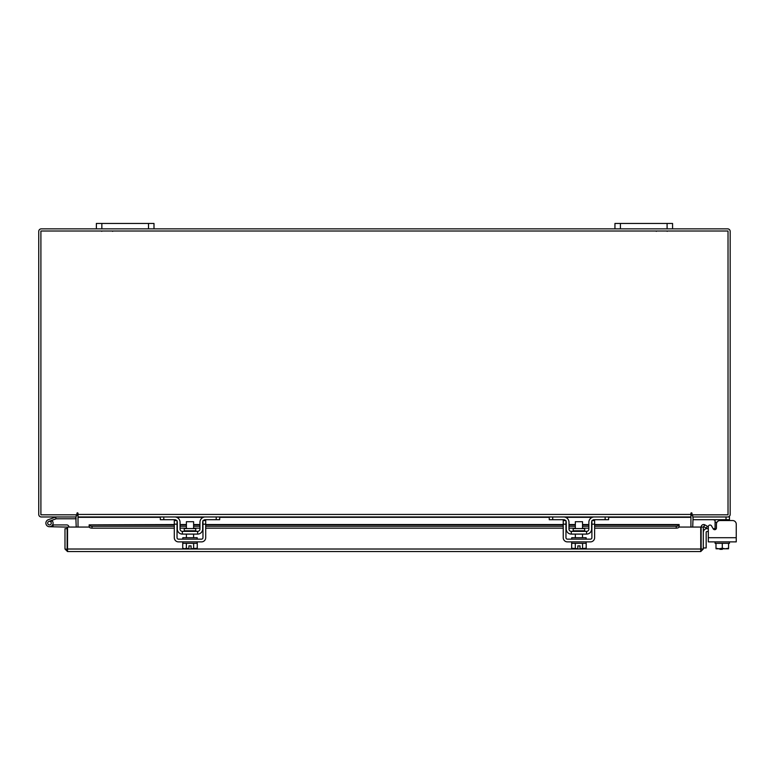 <?xml version="1.0" encoding="UTF-8"?>
<svg xmlns="http://www.w3.org/2000/svg" width="775" height="775" viewBox="0 0 775 775"><rect width="100%" height="100%" fill="white"/><g stroke="black" fill="none" stroke-linecap="round" stroke-linejoin="round"><path stroke-width="1.16" d="M47.788 523.735A1.802 1.802 0 0 1 48.864 521.43L56.139 518.785L55.519 517.09L48.244 519.744A3.604 3.604 0 0 0 46.093 524.355A3.604 3.604 0 0 0 50.714 526.506A3.604 3.604 0 0 0 52.022 520.577L50.753 521.846A1.802 1.802 0 0 1 50.094 524.82A1.802 1.802 0 0 1 47.682 523.125M49.484 524.927A1.802 1.802 0 0 0 51.169 522.505A1.802 1.802 0 0 1 49.484 524.927A1.802 1.802 0 0 0 51.169 522.505A1.802 1.802 0 0 1 49.484 524.927A1.802 1.802 0 0 0 51.169 522.505A1.802 1.802 0 0 1 49.484 524.927A1.802 1.802 0 0 0 51.169 522.505A1.802 1.802 0 0 1 48.205 524.394M56.139 518.785L76.212 518.766M56.265 516.964A2.18 2.18 0 0 0 55.519 517.09M51.276 523.125A1.802 1.802 0 0 0 48.864 521.43M45.88 523.125A3.604 3.604 0 0 0 49.484 526.729L67.144 527.097L67.144 528.647L64.984 528.647L64.984 549.02L67.512 551.548L67.551 527.058L89.241 527.058M52.642 524.859A3.604 3.604 0 0 0 51.799 520.364M68.936 527.058A2.18 2.18 0 0 0 66.766 524.927L53.078 524.927L53.078 526.729M667.091 228.867L667.091 223.452L672.564 223.452L672.564 228.867L614.943 228.867L614.943 223.452L620.417 223.452L620.417 228.867M667.091 223.452L620.417 223.452M722.252 548.797L722.252 549.368L719.946 549.368L719.946 548.797M692.714 514.813L692.714 516.964L729.478 516.964L729.478 520.558L732.646 520.558A3.604 3.604 0 0 1 736.25 524.162L736.25 541.88L708.302 541.88L708.302 531.524L707.042 531.524A0.862 0.862 0 0 0 706.17 532.396L706.17 547.954L703.293 547.954M703.293 532.396A3.749 3.749 0 0 1 707.042 528.647L708.302 528.647L708.302 526.777A1.724 1.724 0 0 1 711.528 525.915L713.203 528.812L711.528 525.915L713.107 528.647L715.073 528.647M148.519 228.867L148.519 223.452L153.993 223.452L153.993 228.867L96.371 228.867L96.371 223.452L101.845 223.452L101.845 228.867M148.519 223.452L101.845 223.452M715.073 529.635L715.073 520.354L713.349 519.696M716.952 522.292L715.073 522.292L714.986 519.986M729.478 519.696L693.005 519.696L693.005 516.973M729.478 541.88L729.478 543.323L715.984 543.323L728.577 543.323L728.577 548.235L728.577 543.323M715.073 541.88L715.073 543.323L715.984 543.323L715.984 548.235L718.842 548.797L722.281 548.235L725.138 548.797L728.577 548.235L728.49 548.797L728.577 548.235M722.281 543.323L722.281 548.235M715.984 548.235L715.974 543.323M725.71 548.797L728.49 548.797M719.413 548.797L725.138 548.797M716.061 548.797L718.842 548.797M732.646 520.558L720.033 520.558A3.604 3.604 0 0 0 716.429 524.162L716.429 527.949A1.724 1.724 0 0 1 713.203 528.812M708.302 531.524L708.302 528.647M195.746 530.788L195.746 528.569L184.256 528.569L184.256 530.788L195.746 530.788L196.327 531.369M216.215 516.964L219.674 516.964L219.674 519.696L216.215 519.696L216.215 516.964L205.268 516.964A5.328 5.328 0 0 0 199.94 522.292L199.94 529.063A2.306 2.306 0 0 1 197.635 531.369L182.367 531.369A2.306 2.306 0 0 1 180.062 529.063L180.062 522.292A5.328 5.328 0 0 0 174.733 516.964L163.787 516.964L163.787 519.696L160.328 519.696L160.328 516.964L163.787 516.964M177.039 521.1A2.596 2.596 0 0 1 177.32 522.292L177.32 529.063A5.038 5.038 0 0 0 182.367 534.101L197.635 534.101A5.038 5.038 0 0 0 202.672 529.063L202.672 522.292A2.596 2.596 0 0 1 202.963 521.1M203.341 520.558A2.596 2.596 0 0 1 205.268 519.696L203.544 520.354M216.215 519.696L205.268 519.696M176.458 520.354L174.733 519.696L163.787 519.696M174.733 519.696A2.596 2.596 0 0 1 176.661 520.558M197.635 534.101L197.635 531.369M182.367 531.369L182.367 534.101M204.755 516.983L205.239 516.964M182.793 541.88L182.793 543.323L197.199 543.323L197.199 541.88M182.793 539.148L182.793 537.705L197.199 537.705L197.199 539.148M193.605 528.569L193.605 521.711L186.397 521.711L186.397 528.569M193.643 543.323L193.643 548.235L193.634 543.323M186.368 543.323L186.368 548.235L184.712 548.797L182.726 548.235L182.726 543.323M186.358 548.235L186.358 543.323M186.368 548.235L188.916 548.748L188.916 545.891L191.076 545.891L191.076 548.748L197.276 548.235L197.276 543.323M195.62 548.797L196.947 548.409M184.712 548.797L188.916 548.748M182.726 548.235L184.382 548.797M191.076 548.748L195.29 548.797M174.297 524.162L174.297 520.558L177.039 520.558L177.039 524.162L174.297 524.162L174.297 537.705A4.175 4.175 0 0 0 178.473 541.88L201.519 541.88A4.175 4.175 0 0 0 205.704 537.705L205.704 524.162L202.963 524.162L202.963 537.705A1.443 1.443 0 0 1 201.519 539.148L178.473 539.148A1.443 1.443 0 0 1 177.039 537.705L177.039 524.162M202.963 524.162L202.963 520.558L205.704 520.558L205.704 524.162M584.679 530.788L584.679 528.569L573.18 528.569L573.18 530.788L584.679 530.788L585.251 531.369M605.149 516.964L608.607 516.964L608.607 519.696L605.149 519.696L605.149 516.964L594.202 516.964A5.328 5.328 0 0 0 588.864 522.292L588.864 529.063A2.306 2.306 0 0 1 586.568 531.369L571.291 531.369A2.306 2.306 0 0 1 568.986 529.063L568.986 522.292A5.328 5.328 0 0 0 563.658 516.964L552.711 516.964L552.711 519.696L549.252 519.696L549.252 516.964L552.711 516.964M565.963 521.1A2.596 2.596 0 0 1 566.254 522.292L566.254 529.063A5.038 5.038 0 0 0 571.291 534.101L586.568 534.101A5.038 5.038 0 0 0 591.606 529.063L591.606 522.292A2.596 2.596 0 0 1 591.897 521.1M592.265 520.558A2.596 2.596 0 0 1 594.202 519.696L592.468 520.354M605.149 519.696L594.202 519.696M565.392 520.354L563.658 519.696L552.711 519.696M563.658 519.696A2.596 2.596 0 0 1 565.595 520.558M586.568 534.101L586.568 531.369M571.291 531.369L571.291 534.101M593.679 516.983L594.163 516.964M571.727 541.88L571.727 543.323L586.132 543.323L586.132 541.88M571.727 539.148L571.727 537.705L586.132 537.705L586.132 539.148M582.529 528.569L582.529 521.711L575.331 521.711L575.331 528.569M575.292 543.323L575.292 548.235L575.292 543.323M582.567 543.323L582.567 548.235L582.567 543.323M573.636 548.797L577.85 548.748L571.659 548.235L571.659 543.323M577.85 548.748L577.85 545.891L580.01 545.891L580.01 548.748L586.2 548.235L586.2 543.323M584.553 548.797L585.881 548.409M571.659 548.235L573.306 548.797M580.01 548.748L584.224 548.797M563.231 524.162L563.231 520.558L565.963 520.558L565.963 524.162L563.231 524.162L563.231 537.705A4.175 4.175 0 0 0 567.407 541.88L590.453 541.88A4.175 4.175 0 0 0 594.628 537.705L594.628 524.162L591.897 524.162L591.897 537.705A1.443 1.443 0 0 1 590.453 539.148L567.407 539.148A1.443 1.443 0 0 1 565.963 537.705L565.963 524.162M591.897 524.162L591.897 520.558L594.628 520.558L594.628 524.162M701.143 527.058L703.293 527.058L703.293 549.02L701.143 549.02L701.143 527.058A2.528 2.528 0 0 1 704.882 524.849L703.293 527.058M679.036 527.058L700.736 527.058L700.765 551.548L67.512 551.548L67.551 549.02L700.736 549.02L700.765 551.548L703.293 549.02M64.984 549.02L67.512 549.398M67.144 549.02L67.144 528.647M704.93 524.878L707.381 526.283L706.306 528.153L703.807 526.719M594.628 524.539L679.123 524.539L679.123 526.738A2.877 1.443 180 0 1 676.246 528.153L676.246 526.283A2.877 1.443 0 0 0 679.123 524.878L594.628 524.878M89.154 526.719L89.154 524.849A2.877 1.443 0 0 0 92.031 526.283L92.031 528.153A2.877 1.443 180 0 1 89.154 526.738L89.154 527.058M174.297 524.878L89.154 524.878L174.297 524.539M92.031 526.283L174.297 526.283M180.062 526.283L186.397 526.283M193.605 526.283L199.94 526.283M205.704 526.283L563.231 526.283M568.986 526.283L575.331 526.283M582.529 526.283L588.864 526.283M594.628 526.283L676.246 526.283M92.031 528.153L174.297 528.153M180.062 528.153L186.397 528.153M193.605 528.153L199.94 528.153M205.704 528.153L563.231 528.153M568.986 528.153L575.331 528.153M582.529 528.153L588.864 528.153M594.628 528.153L676.246 528.153M75.834 516.964L76.212 527.058M692.714 527.058L693.092 516.964M76.212 514.813L76.212 516.964L41.278 516.964A2.528 2.528 0 0 1 38.75 514.435L38.75 231.396A2.528 2.528 0 0 1 41.278 228.867L96.371 228.867M672.564 228.867L727.657 228.867A2.528 2.528 0 0 1 730.176 231.396L730.176 514.435A2.528 2.528 0 0 1 727.657 516.964M614.943 228.867L153.993 228.867M78.013 516.053A2.528 2.528 0 0 0 76.212 514.833M692.714 514.833A2.528 2.528 0 0 0 690.922 516.053M691.998 513.36A0.543 0.543 0 0 0 691.455 512.817A0.543 0.543 0 0 0 690.922 513.36L690.922 516.964L78.013 516.964L78.013 513.36A0.543 0.543 0 0 0 77.471 512.817A0.543 0.543 0 0 0 76.938 513.36L76.938 514.813L40.901 514.813L40.901 231.018L728.025 231.018L728.025 514.813L691.998 514.813L691.998 513.36A0.543 0.543 0 0 0 691.455 512.817A0.543 0.543 0 0 0 690.922 513.36M608.607 517.332L690.922 517.332L690.922 527.058M78.013 527.058L78.013 517.332L160.328 517.332M78.013 513.36A0.543 0.543 0 0 0 77.471 512.817A0.543 0.543 0 0 0 76.938 513.36M713.107 528.647L711.528 525.915M726.02 519.696L726.02 516.964M715.073 529.063L716.023 529.063M708.302 537.705L736.25 537.705M180.062 524.878L186.397 524.878M193.605 524.878L199.94 524.878M205.704 524.878L563.231 524.878M568.986 524.878L575.331 524.878M582.529 524.878L588.864 524.878M176.69 517.332L203.302 517.332M219.674 517.332L549.252 517.332M565.624 517.332L592.236 517.332M78.013 514.435L690.922 514.435M112.646 231.338L112.046 231.018M101.699 231.338L102.3 231.018L101.699 231.338M667.227 231.338L666.636 231.018M656.28 231.338L656.88 231.018M184.256 530.788L183.675 531.369M193.605 534.101L193.605 537.705M186.397 534.101L186.397 537.705M573.18 530.788L572.609 531.369M582.529 534.101L582.529 537.705M575.331 534.101L575.331 537.705M588.864 524.539L582.529 524.539M575.331 524.539L568.986 524.539M563.231 524.539L205.704 524.539M199.94 524.539L193.605 524.539M186.397 524.539L180.062 524.539"/></g></svg>
